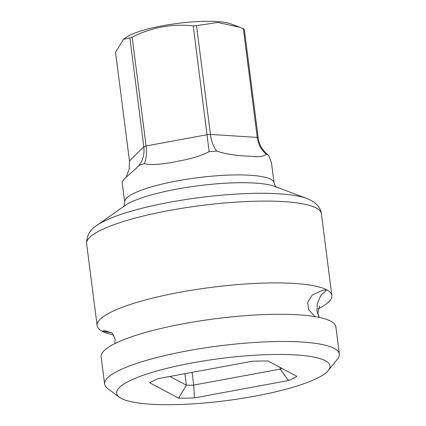 <?xml version="1.0" encoding="UTF-8"?>
<svg xmlns="http://www.w3.org/2000/svg" width="426" height="426" viewBox="0 0 426 426"><rect width="100%" height="100%" fill="white"/><g stroke="black" fill="none" stroke-linecap="round" stroke-linejoin="round"><path stroke-width="0.64" d="M123.684 206.573C123.891 207.302 124.222 205.795 124.68 202.062A75.301 14.883 172.7 0 1 187.355 179.17A75.301 14.883 172.7 0 1 270.792 179.309A75.301 14.883 172.7 0 1 274.056 182.93L271.469 162.732L268.71 155.463C262.736 150.926 259.242 145.09 258.225 137.944L244.29 29.16A67.367 13.318 -7.3 0 0 243.821 28.893A67.367 13.318 -7.3 0 0 243.315 28.638L257.251 137.422C258.252 144.563 261.308 150.17 266.41 154.244C263.827 156.326 259.253 157.066 252.693 156.459C246.782 155.991 230.817 155.916 216.77 151.07C213.511 147.119 211.408 141.57 210.455 134.435L196.519 25.651A67.367 13.318 -7.3 0 0 193.266 25.895L209.129 151.656C202.089 155.463 192.312 158.536 179.799 160.874C163.083 164.452 151.251 165.368 144.292 163.627C146.342 158.999 146.938 153.115 146.086 145.969L132.151 37.179A67.367 13.318 -7.3 0 0 129.871 37.951L123.535 39.283L115.547 52.222L129.483 161.007L129.158 169.33L126.112 177.195M144.292 163.627A75.301 14.883 -7.3 0 0 138.951 165.437C143.03 160.128 144.648 153.898 143.807 146.736L129.871 37.951M193.266 25.895C172.104 23.542 151.731 27.301 132.151 37.179M243.315 28.638L239.955 27.307L217.803 22.461L196.519 25.651M239.955 27.307L230.865 23.883A56.205 11.108 172.7 0 0 177.706 23.403A56.205 11.108 172.7 0 0 126.384 37.27L123.535 39.283M268.71 155.463A75.301 14.883 172.7 0 0 267.661 154.835A75.301 14.883 -7.3 0 0 266.41 154.244M209.129 151.656A75.301 14.883 -7.3 0 1 216.77 151.07M138.951 165.437L136.267 168.307L124.509 178.654L122.092 181.865L124.68 202.062M328.382 370.444L337.546 359.07A118.327 23.387 172.7 0 0 339.357 354.086A118.327 23.387 172.7 0 0 187.568 350.816A118.327 23.387 172.7 0 0 104.626 384.156A118.327 23.387 172.7 0 0 107.634 388.523L119.371 397.218A107.57 21.263 172.7 0 0 254.626 396.217A107.57 21.263 172.7 0 0 328.382 370.444A107.57 21.263 172.7 0 0 192.035 362.941A107.57 21.263 172.7 0 0 119.371 397.218M339.357 354.086L335.874 326.891A118.327 23.387 172.7 0 0 330.752 321.204A118.327 23.387 -7.3 0 0 184.085 323.627A118.327 23.387 -7.3 0 0 101.143 356.961L104.626 384.156M111.99 332.86L102.245 331.268A118.327 23.387 -7.3 0 1 97.123 325.581A118.327 23.387 -7.3 0 1 180.065 292.247A118.327 23.387 -7.3 0 1 326.731 289.829L320.869 295.431L317.423 303.328L316.901 310.985L319.154 317.407M318.163 308.855A118.327 23.387 172.7 0 0 331.854 295.511A118.327 23.387 172.7 0 0 326.731 289.829L322.631 290.239L312.418 294.914L307.721 302.21L308.594 309.649L314.926 316.614M113.737 335.044A118.327 23.387 172.7 0 1 102.245 331.268L104.514 330.501L112.389 333.244L115.132 339.171L114.834 343.617M281.858 368.357A68.842 13.605 -7.3 0 1 280.271 369.102L193.708 385.083A68.842 13.605 -7.3 0 1 186.364 385.205L169.91 376.456M178.638 398.15L149.814 382.825A79.603 15.735 -7.3 0 1 158.216 378.613L252.197 361.269A79.603 15.735 -7.3 0 1 268.029 361.008L296.853 376.328A79.603 15.735 -7.3 0 1 288.45 380.54L194.469 397.889A79.603 15.735 -7.3 0 1 178.638 398.15L186.364 385.205L184.889 373.693M192.078 372.367L193.708 385.083L194.469 397.889M280.052 367.398L280.271 369.102L288.45 380.54M129.483 161.007L143.807 146.736A67.367 13.318 -7.3 0 1 146.086 145.969L207.201 134.685A67.367 13.318 -7.3 0 1 210.455 134.435L257.251 137.422A67.367 13.318 -7.3 0 1 258.225 137.944M274.802 186.423A80.679 15.948 172.7 0 0 198.5 185.736A80.679 15.948 172.7 0 0 124.834 205.636L96.878 225.386A112.949 22.322 -7.3 0 1 200.012 197.526A112.949 22.322 -7.3 0 1 306.832 198.489L274.802 186.423M97.123 325.581L86.643 243.763A118.327 23.387 -7.3 0 1 185.134 207.787A118.327 23.387 -7.3 0 1 316.252 208.01A118.327 23.387 -7.3 0 1 321.374 213.692C321.129 209.209 317.317 203.612 311.097 200.396L306.832 198.489M274.056 182.93C275.436 186.428 276.139 187.797 276.154 187.041M86.643 243.763C86.59 235.669 90.003 229.545 96.878 225.386M331.854 295.511L321.374 213.692M319.26 317.429L317.865 313.302L319.564 305.98"/></g></svg>
